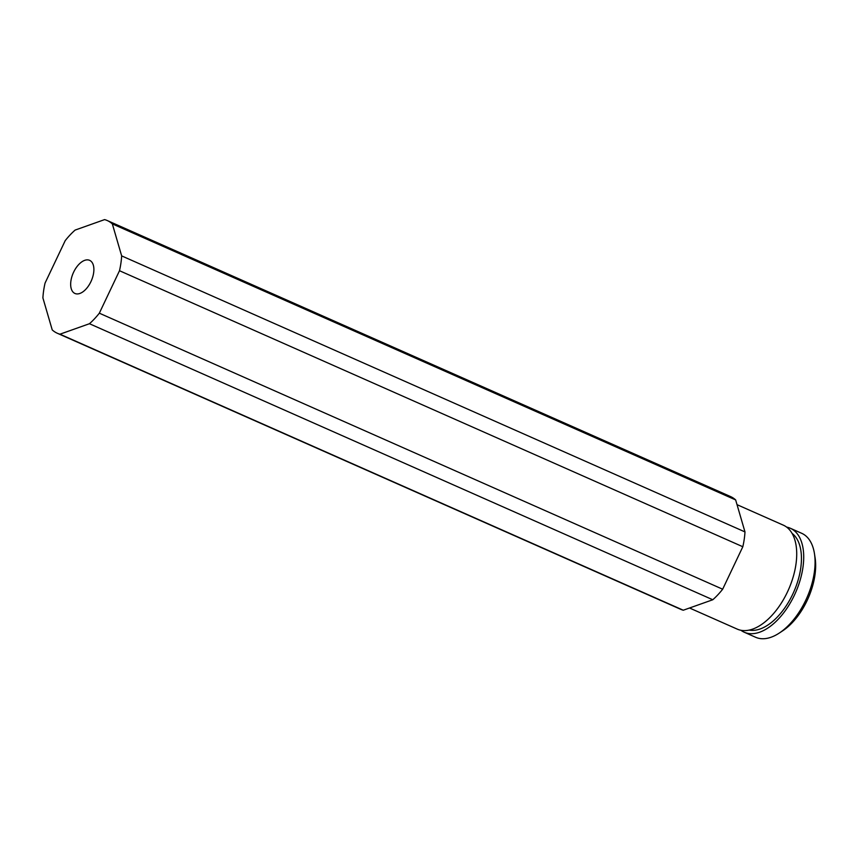 <?xml version="1.0" encoding="UTF-8"?>
<svg xmlns="http://www.w3.org/2000/svg" width="858" height="858" viewBox="0 0 858 858"><rect width="100%" height="100%" fill="white"/><g stroke="black" fill="none" stroke-linecap="round" stroke-linejoin="round"><path stroke-width="1.29" d="M73.649 272.115A18.115 9.835 -66.1 0 0 74.946 293.468A18.115 9.835 -66.1 0 0 90.905 281.692A18.115 9.835 -66.1 0 0 89.618 260.339A18.115 9.835 -66.1 0 0 73.649 272.115M814.467 553.71L815.1 557.797A52.306 28.411 113.9 0 1 807.067 600.643A52.306 28.411 113.9 0 1 782.796 630.737L779.354 633.011A56.864 30.877 -66.1 0 0 805.737 600.289A56.864 30.877 -66.1 0 0 814.467 553.71A56.864 30.877 -66.1 0 0 801.672 533.29L790.304 528.249A56.864 30.877 113.9 0 1 794.358 595.259A56.864 30.877 113.9 0 1 744.251 632.228A56.864 30.877 113.9 0 1 740.937 630.276M786.625 527.102A56.864 30.877 113.9 0 1 790.304 528.249M792.052 533.365A53.325 28.957 113.9 0 1 792.674 594.326A53.325 28.957 113.9 0 1 749.216 630.094M737.033 504.665L783.3 525.15A56.864 30.877 113.9 0 1 787.365 592.159A56.864 30.877 113.9 0 1 737.258 629.129L689.532 608M45.056 283.086L65.219 240.626A61.637 33.473 113.9 0 1 75.107 230.083L104.601 219.605A61.637 33.473 113.9 0 1 107.239 220.538A61.637 33.473 113.9 0 1 112.334 223.895L121.654 255.888A61.637 33.473 113.9 0 1 119.498 270.72L99.335 313.181A61.637 33.473 113.9 0 1 89.447 323.723L59.953 334.191A61.637 33.473 113.9 0 1 57.325 333.258A61.637 33.473 113.9 0 1 52.231 329.912L42.9 297.919A61.637 33.473 113.9 0 1 45.056 283.086M107.239 220.538L730.555 496.567A61.637 33.473 113.9 0 1 735.649 499.924L112.334 223.895M735.649 499.924L744.98 531.917L121.654 255.888M744.98 531.917A61.637 33.473 113.9 0 1 742.824 546.739L119.498 270.72M742.824 546.739L722.661 589.21L99.335 313.181M722.661 589.21A61.637 33.473 113.9 0 1 712.773 599.753L89.447 323.723M712.773 599.753L683.279 610.22L59.953 334.191M683.279 610.22A61.637 33.473 113.9 0 1 680.641 609.287L57.325 333.258M744.251 632.228L755.63 637.269A56.864 30.877 -66.1 0 0 779.354 633.011"/></g></svg>
